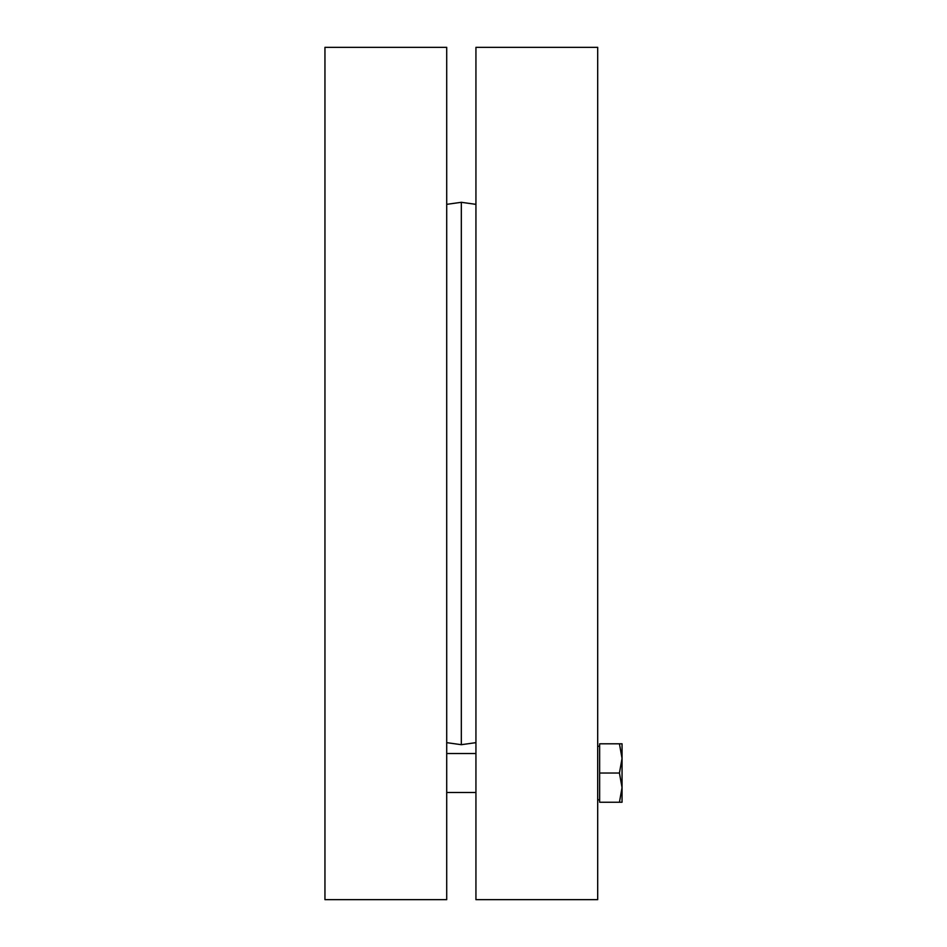 <?xml version="1.0" encoding="UTF-8"?>
<svg xmlns="http://www.w3.org/2000/svg" width="947" height="947" viewBox="0 0 947 947"><rect width="100%" height="100%" fill="white"/><g stroke="black" fill="none" stroke-linecap="round" stroke-linejoin="round"><path stroke-width="1.42" d="M446.712 473.5L446.712 47.35L324.951 47.35L324.951 899.65L446.712 899.65L446.712 473.5M475.939 742.649L461.319 744.697L461.319 202.303L475.939 204.351M475.939 473.5L475.939 899.65L597.687 899.65L597.687 47.35L475.939 47.35L475.939 473.5M619.433 802.239L622.049 787.632L622.049 802.239L599.64 802.239L599.64 743.797L622.049 743.797L622.049 787.632L619.433 773.024L622.049 758.417L619.433 743.797M599.64 773.024L619.433 773.024M446.712 742.649L461.319 744.697M446.712 204.351L461.319 202.303M475.939 753.54L446.712 753.54M475.939 792.509L446.712 792.509M599.64 746.236L597.687 746.236M599.64 799.813L597.687 799.813"/></g></svg>
